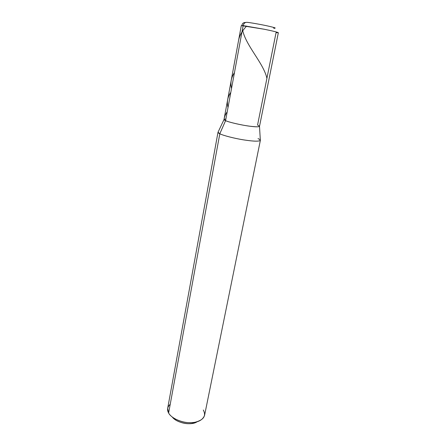 <?xml version="1.0" encoding="UTF-8"?>
<svg xmlns="http://www.w3.org/2000/svg" width="446" height="446" viewBox="0 0 446 446"><rect width="100%" height="100%" fill="white"/><g stroke="black" fill="none" stroke-linecap="round" stroke-linejoin="round"><path stroke-width="0.67" d="M274.424 28.416L273.604 28.092C277.022 28.349 274.998 27.63 267.55 25.94C261.094 24.508 250.089 22.568 247.257 22.361C245.172 22.161 243.8 23.242 243.148 25.606L225.576 120.671C228.681 122.193 241.782 125.209 249.671 126.201C258.769 127.266 261.401 126.887 257.559 125.064L276.052 32.658L278.343 32.725C277.418 32.134 272.735 30.98 264.288 29.252L241.297 25.589L243.148 25.606L225.576 120.671L224.009 119.534L241.297 25.589M224.082 119.4C223.836 119.718 224.338 120.141 225.576 120.671C223.407 119.734 223.507 119.194 225.877 119.054C223.507 119.194 223.407 119.734 225.576 120.671C228.229 121.92 237.623 124.289 245.545 125.577C253.696 126.893 258.345 127.16 259.511 126.369L278.343 32.725C277.418 32.134 272.735 30.98 264.288 29.252L243.148 25.606C243.8 23.242 245.172 22.161 247.257 22.361C250.089 22.568 261.094 24.508 267.55 25.94C274.998 27.63 277.022 28.349 273.604 28.092M172.346 417.11C176.794 423.103 191.295 425.779 196.965 421.855L192.198 423.438C186.985 424.252 181.65 423.226 176.181 420.355L172.346 417.11M259.488 126.218C258.953 127.166 254.515 126.987 246.175 125.677C238.186 124.417 228.291 121.959 225.576 120.671L219.806 133.761C218.35 133.064 217.793 132.49 218.122 132.033L224.004 119.567M257.559 125.064C261.401 126.887 258.769 127.266 249.671 126.201C241.782 125.209 228.681 122.193 225.576 120.671L219.806 133.761L168.621 413.024L167.679 408.313L218.01 132.233L219.806 133.761L168.621 413.024C166.821 409.857 167.356 406.936 170.233 404.249M258.028 138.6C259.594 139.286 260.369 139.882 260.358 140.39C258.936 141.56 253.345 141.388 243.588 139.871C234.083 138.377 222.894 135.417 219.806 133.761C222.967 135.467 234.808 138.55 244.397 139.999C254.404 141.488 259.717 141.544 260.33 140.161L259.5 126.402M176.181 420.355L174.392 418.499C171.565 416.737 169.642 414.908 168.621 413.024C170.762 417.467 180.028 422.329 188.457 422.657C197.121 422.97 202.49 420.556 204.563 415.416L260.358 140.39M174.392 418.499C181.277 422.106 187.995 423.399 194.545 422.384C203.554 420.154 206.47 416.04 203.304 410.03M246.655 26.069C242.234 30.663 239.535 35.463 238.554 40.474M245.724 22.439C243.31 22.478 242.061 23.504 241.983 25.517M242.446 29.419C245.529 45.52 263.452 62.802 266.914 78.318M227.226 111.762C225.453 114.248 224.394 116.813 224.043 119.45M230.811 92.361C227.555 97.116 226.624 102.151 228.017 107.464M234.462 72.609C231.134 77.621 230.158 82.906 231.53 88.464M192.198 423.438L194.545 422.384"/></g></svg>
